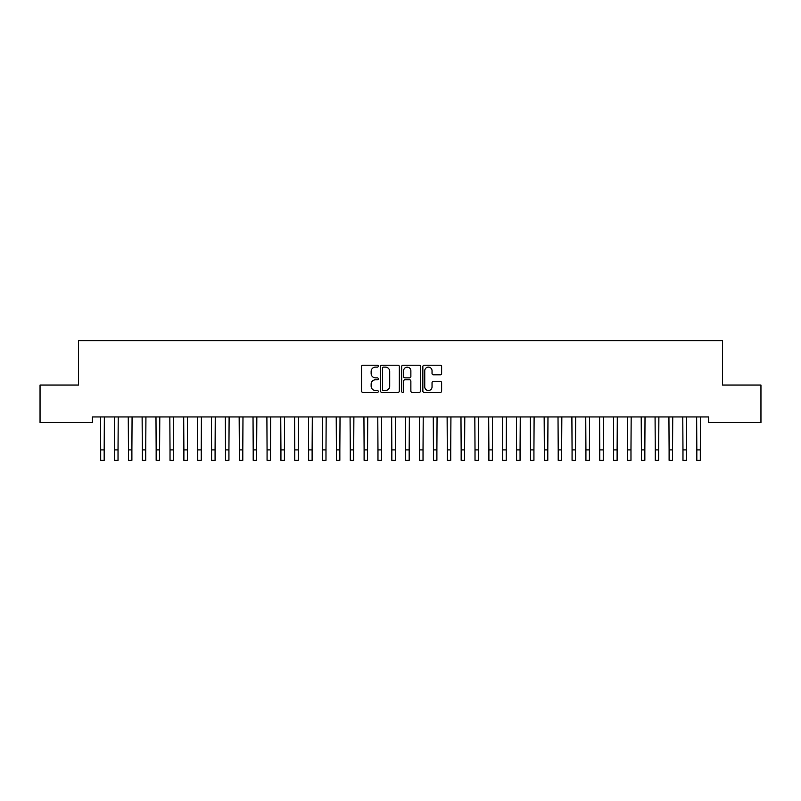 <?xml version="1.0" encoding="UTF-8"?>
<svg xmlns="http://www.w3.org/2000/svg" width="801" height="801" viewBox="0 0 801 801"><rect width="100%" height="100%" fill="white"/><g stroke="black" fill="none" stroke-linecap="round" stroke-linejoin="round"><path stroke-width="1.2" d="M378.322 366.167A0.951 0.951 0 0 0 377.371 365.216L362.913 365.216A1.362 1.362 0 0 0 361.551 366.578L361.551 391.068A1.362 1.362 0 0 0 362.913 392.43L377.371 392.43A0.951 0.951 0 0 0 378.322 391.479A0.951 0.951 0 0 0 377.371 390.528L375.499 390.528A4.355 4.355 0 0 1 371.143 386.172L371.143 384.13A4.355 4.355 0 0 1 375.499 379.774L377.371 379.774A0.951 0.951 0 0 0 378.322 378.823A0.951 0.951 0 0 0 377.371 377.872L375.499 377.872A4.355 4.355 0 0 1 371.143 373.516L371.143 371.474A4.355 4.355 0 0 1 375.499 367.118L377.371 367.118A0.951 0.951 0 0 0 378.322 366.167M440.27 374.808A1.362 1.362 0 0 0 441.631 373.446L441.631 366.578A1.362 1.362 0 0 0 440.27 365.216L424.21 365.216A1.362 1.362 0 0 0 422.848 366.578L422.848 391.068A1.362 1.362 0 0 0 424.21 392.43L440.27 392.43A1.362 1.362 0 0 0 441.631 391.068L441.631 382.768A1.362 1.362 0 0 0 440.27 381.406L433.401 381.406A1.362 1.362 0 0 0 432.039 382.768L432.039 386.883A3.645 3.645 0 0 1 428.395 390.528A3.645 3.645 0 0 1 424.76 386.883L424.76 370.763A3.645 3.645 0 0 1 428.395 367.118A3.645 3.645 0 0 1 432.039 370.763L432.039 373.446A1.362 1.362 0 0 0 433.401 374.808L440.27 374.808M708.685 416.951L92.315 416.951L92.315 422.497L40.05 422.497L40.05 385.061L78.448 385.061L78.448 340.695L722.552 340.695L722.552 385.061L760.95 385.061L760.95 422.497L708.685 422.497L708.685 416.951M399.309 366.578A1.362 1.362 0 0 0 397.947 365.216L381.887 365.216A1.362 1.362 0 0 0 380.535 366.578L380.535 391.068A1.362 1.362 0 0 0 381.887 392.43L397.947 392.43A1.362 1.362 0 0 0 399.309 391.068L399.309 366.578M403.053 365.216L419.113 365.216A1.362 1.362 0 0 1 420.465 366.578L420.465 391.068A1.362 1.362 0 0 1 419.113 392.43L412.235 392.43A1.362 1.362 0 0 1 410.873 391.068L410.873 381.136A1.362 1.362 0 0 0 409.511 379.774L404.956 379.774A1.362 1.362 0 0 0 403.594 381.136L403.594 391.479A0.951 0.951 0 0 1 402.643 392.43A0.951 0.951 0 0 1 401.691 391.479L401.691 366.578A1.362 1.362 0 0 1 403.053 365.216M383.389 367.118A0.951 0.951 0 0 0 382.437 368.07L382.437 389.576A0.951 0.951 0 0 0 383.389 390.528L385.361 390.528A4.355 4.355 0 0 0 389.717 386.172L389.717 371.474A4.355 4.355 0 0 0 385.361 367.118L383.389 367.118M410.873 370.833A3.645 3.645 0 0 0 407.238 367.188A3.645 3.645 0 0 0 403.594 370.833L403.594 376.51A1.362 1.362 0 0 0 404.956 377.872L409.511 377.872A1.362 1.362 0 0 0 410.873 376.51L410.873 370.833M100.526 416.951L100.706 449.902L104.17 449.902L104.34 416.951M100.706 449.902L100.706 460.305L104.17 460.305L104.17 449.902M114.393 416.951L114.563 449.902L118.027 449.902L118.208 416.951M114.563 449.902L114.563 460.305L118.027 460.305L118.027 449.902M128.25 416.951L128.43 449.902L131.895 449.902L132.075 416.951M128.43 449.902L128.43 460.305L131.895 460.305L131.895 449.902M142.117 416.951L142.298 449.902L145.762 449.902L145.932 416.951M142.298 449.902L142.298 460.305L145.762 460.305L145.762 449.902M155.985 416.951L156.155 449.902L159.619 449.902L159.799 416.951M156.155 449.902L156.155 460.305L159.619 460.305L159.619 449.902M169.842 416.951L170.022 449.902L173.487 449.902L173.657 416.951M170.022 449.902L170.022 460.305L173.487 460.305L173.487 449.902M183.709 416.951L183.88 449.902L187.354 449.902L187.524 416.951M183.88 449.902L183.88 460.305L187.354 460.305L187.354 449.902M197.567 416.951L197.747 449.902L201.211 449.902L201.391 416.951M197.747 449.902L197.747 460.305L201.211 460.305L201.211 449.902M211.434 416.951L211.614 449.902L215.079 449.902L215.249 416.951M211.614 449.902L211.614 460.305L215.079 460.305L215.079 449.902M225.301 416.951L225.471 449.902L228.936 449.902L229.116 416.951M225.471 449.902L225.471 460.305L228.936 460.305L228.936 449.902M239.159 416.951L239.339 449.902L242.803 449.902L242.983 416.951M239.339 449.902L239.339 460.305L242.803 460.305L242.803 449.902M253.026 416.951L253.196 449.902L256.67 449.902L256.841 416.951M253.196 449.902L253.196 460.305L256.67 460.305L256.67 449.902M266.893 416.951L267.063 449.902L270.528 449.902L270.708 416.951M267.063 449.902L267.063 460.305L270.528 460.305L270.528 449.902M280.75 416.951L280.931 449.902L284.395 449.902L284.565 416.951M280.931 449.902L280.931 460.305L284.395 460.305L284.395 449.902M294.618 416.951L294.788 449.902L298.252 449.902L298.433 416.951M294.788 449.902L294.788 460.305L298.252 460.305L298.252 449.902M308.475 416.951L308.655 449.902L312.12 449.902L312.3 416.951M308.655 449.902L308.655 460.305L312.12 460.305L312.12 449.902M322.342 416.951L322.523 449.902L325.987 449.902L326.157 416.951M322.523 449.902L322.523 460.305L325.987 460.305L325.987 449.902M336.21 416.951L336.38 449.902L339.844 449.902L340.024 416.951M336.38 449.902L336.38 460.305L339.844 460.305L339.844 449.902M350.067 416.951L350.247 449.902L353.712 449.902L353.882 416.951M350.247 449.902L350.247 460.305L353.712 460.305L353.712 449.902M363.934 416.951L364.105 449.902L367.579 449.902L367.749 416.951M364.105 449.902L364.105 460.305L367.579 460.305L367.579 449.902M377.792 416.951L377.972 449.902L381.436 449.902L381.616 416.951M377.972 449.902L377.972 460.305L381.436 460.305L381.436 449.902M391.659 416.951L391.839 449.902L395.304 449.902L395.474 416.951M391.839 449.902L391.839 460.305L395.304 460.305L395.304 449.902M405.526 416.951L405.696 449.902L409.161 449.902L409.341 416.951M405.696 449.902L405.696 460.305L409.161 460.305L409.161 449.902M419.384 416.951L419.564 449.902L423.028 449.902L423.208 416.951M419.564 449.902L419.564 460.305L423.028 460.305L423.028 449.902M433.251 416.951L433.421 449.902L436.895 449.902L437.066 416.951M433.421 449.902L433.421 460.305L436.895 460.305L436.895 449.902M447.118 416.951L447.288 449.902L450.753 449.902L450.933 416.951M447.288 449.902L447.288 460.305L450.753 460.305L450.753 449.902M460.975 416.951L461.156 449.902L464.62 449.902L464.79 416.951M461.156 449.902L461.156 460.305L464.62 460.305L464.62 449.902M474.843 416.951L475.013 449.902L478.477 449.902L478.658 416.951M475.013 449.902L475.013 460.305L478.477 460.305L478.477 449.902M488.7 416.951L488.88 449.902L492.345 449.902L492.525 416.951M488.88 449.902L488.88 460.305L492.345 460.305L492.345 449.902M502.567 416.951L502.748 449.902L506.212 449.902L506.382 416.951M502.748 449.902L502.748 460.305L506.212 460.305L506.212 449.902M516.435 416.951L516.605 449.902L520.069 449.902L520.25 416.951M516.605 449.902L516.605 460.305L520.069 460.305L520.069 449.902M530.292 416.951L530.472 449.902L533.937 449.902L534.107 416.951M530.472 449.902L530.472 460.305L533.937 460.305L533.937 449.902M544.159 416.951L544.33 449.902L547.804 449.902L547.974 416.951M544.33 449.902L544.33 460.305L547.804 460.305L547.804 449.902M558.017 416.951L558.197 449.902L561.661 449.902L561.841 416.951M558.197 449.902L558.197 460.305L561.661 460.305L561.661 449.902M571.884 416.951L572.064 449.902L575.529 449.902L575.699 416.951M572.064 449.902L572.064 460.305L575.529 460.305L575.529 449.902M585.751 416.951L585.921 449.902L589.386 449.902L589.566 416.951M585.921 449.902L585.921 460.305L589.386 460.305L589.386 449.902M599.609 416.951L599.789 449.902L603.253 449.902L603.433 416.951M599.789 449.902L599.789 460.305L603.253 460.305L603.253 449.902M613.476 416.951L613.646 449.902L617.12 449.902L617.291 416.951M613.646 449.902L613.646 460.305L617.12 460.305L617.12 449.902M627.343 416.951L627.513 449.902L630.978 449.902L631.158 416.951M627.513 449.902L627.513 460.305L630.978 460.305L630.978 449.902M641.2 416.951L641.381 449.902L644.845 449.902L645.015 416.951M641.381 449.902L641.381 460.305L644.845 460.305L644.845 449.902M655.068 416.951L655.238 449.902L658.702 449.902L658.883 416.951M655.238 449.902L655.238 460.305L658.702 460.305L658.702 449.902M668.925 416.951L669.105 449.902L672.57 449.902L672.75 416.951M669.105 449.902L669.105 460.305L672.57 460.305L672.57 449.902M682.792 416.951L682.973 449.902L686.437 449.902L686.607 416.951M682.973 449.902L682.973 460.305L686.437 460.305L686.437 449.902M696.66 416.951L696.83 449.902L700.294 449.902L700.475 416.951M696.83 449.902L696.83 460.305L700.294 460.305L700.294 449.902"/></g></svg>
